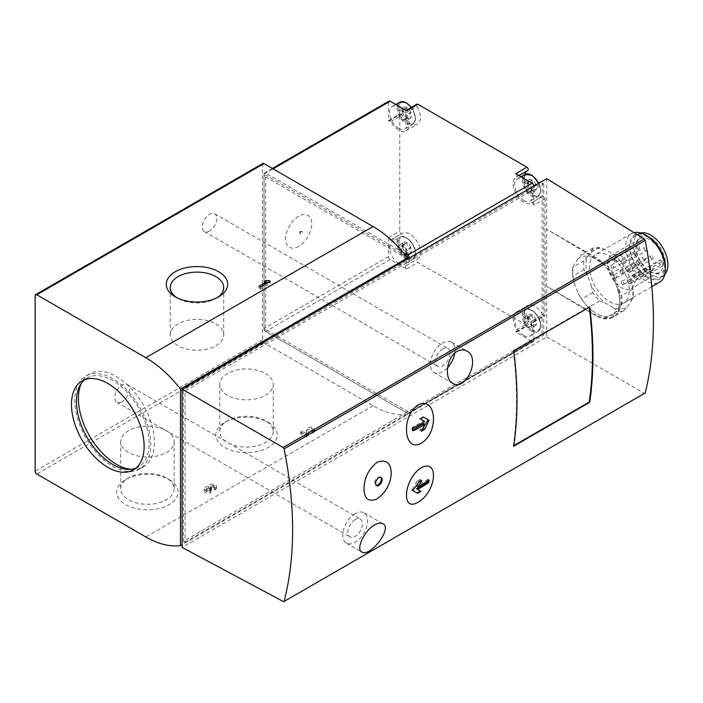 <?xml version="1.0" encoding="UTF-8"?>
<svg xmlns="http://www.w3.org/2000/svg" width="703" height="703" viewBox="0 0 703 703"><rect width="100%" height="100%" fill="white"/><g stroke="black" fill="none" stroke-linecap="round" stroke-linejoin="round"><path stroke-width="0.53" stroke-dasharray="3.52 2.64" d="M536.02 319.874A6.538 3.779 -120 0 0 532.013 314.891C531.916 317.774 533.252 319.426 536.02 319.874C534.122 321.684 534.122 323.459 536.02 325.208A6.538 3.779 -120 0 0 536.02 319.874L532.057 322.159A5.879 3.392 -120 0 0 532.057 327.501L536.02 325.208C533.252 324.707 531.916 324.821 532.013 325.568A6.538 3.779 -120 0 0 536.02 325.208M532.057 327.501A5.879 3.392 -120 0 0 528.841 327.036L532.224 325.085L532.013 325.568L528.015 320.586A6.538 3.779 -120 0 0 532.013 325.568L528.05 327.853A5.879 3.392 -120 0 0 524.051 322.87L528.015 320.586L528.015 315.252A6.538 3.779 -120 0 0 528.015 320.586M536.02 184.871A6.538 3.779 -120 0 0 532.013 179.898C531.916 182.771 533.252 184.432 536.02 184.871C534.122 186.69 534.122 188.466 536.02 190.214A6.538 3.779 -120 0 0 536.02 184.871L532.057 187.165A5.879 3.392 -120 0 0 532.057 192.499L536.02 190.214C533.252 189.713 531.916 189.828 532.013 190.575A6.538 3.779 -120 0 0 536.02 190.214M532.224 190.1L532.013 190.575L528.015 185.592A6.538 3.779 -120 0 0 532.013 190.575L528.05 192.859A5.879 3.392 -120 0 0 524.051 187.877L528.015 185.592L528.015 180.249A6.538 3.779 -120 0 0 528.015 185.592M410.851 247.605A6.538 3.779 -120 0 0 406.852 242.623C406.747 245.505 408.083 247.166 410.851 247.605C408.961 249.416 408.961 251.199 410.851 252.948A6.538 3.779 -120 0 0 410.851 247.605L406.888 249.899A5.879 3.392 -120 0 0 406.888 255.233L410.851 252.948C408.083 252.439 406.747 252.562 406.852 253.3A6.538 3.779 -120 0 0 410.851 252.948M407.063 252.825L406.852 253.3L402.845 248.326A6.538 3.779 -120 0 0 406.852 253.3L402.889 255.593A5.879 3.392 -120 0 0 398.882 250.611L402.845 248.326L402.845 242.983A6.538 3.779 -120 0 0 402.845 248.326M410.851 112.612A6.538 3.779 -120 0 0 406.852 107.629C406.747 110.512 408.083 112.172 410.851 112.612C408.961 114.422 408.961 116.206 410.851 117.946A6.538 3.779 -120 0 0 410.851 112.612L406.888 114.897A5.879 3.392 -120 0 0 406.888 120.239L410.851 117.946C408.083 117.445 406.747 117.568 406.852 118.306A6.538 3.779 -120 0 0 410.851 117.946M407.063 117.832L406.852 118.306L402.845 113.324A6.538 3.779 -120 0 0 406.852 118.306L402.889 120.6A5.879 3.392 -120 0 0 398.882 115.617L402.845 113.324L402.845 107.99A6.538 3.779 -120 0 0 402.845 113.324M183.43 541.31L185.082 542.268L185.082 390.868L543.744 183.799L542.092 182.85L183.43 389.919L183.43 541.31L533.832 339.013L533.832 340.533A2.337 1.344 -120 0 1 533.349 341.605A2.337 1.344 -120 0 1 532.18 341.491L515.712 331.983A1.872 1.081 -120 0 0 516.643 332.071A1.872 1.081 -120 0 0 516.608 329.848A14.948 8.629 -120 0 1 516.283 312.053A14.948 8.629 -120 0 1 531.538 321.227L542.769 314.742A1.872 1.081 -120 0 0 544.676 315.893A1.872 1.081 -120 0 0 545.062 315.032L545.062 198.624A1.872 1.081 -120 0 0 544.245 196.743A1.872 1.081 -120 0 0 542.804 196.242A1.872 1.081 -120 0 0 542.769 196.269A14.948 8.629 -120 0 1 542.461 196.462A14.948 8.629 -120 0 1 529.763 191.111A14.948 8.629 -120 0 1 524.746 174.599M542.769 314.742A14.948 8.629 -120 0 0 527.514 305.568A14.948 8.629 -120 0 0 527.839 323.362A1.872 1.081 -120 0 1 527.874 325.594A1.872 1.081 -120 0 1 526.942 325.498L417.872 262.527A1.872 1.081 -120 0 1 416.651 260.883A1.872 1.081 -120 0 1 416.932 259.381A1.872 1.081 -120 0 1 416.976 259.363A14.948 8.629 -120 0 0 417.292 259.196A14.948 8.629 -120 0 0 417.292 241.937A14.948 8.629 -120 0 0 402.353 233.308A14.948 8.629 -120 0 0 402.046 233.501A1.872 1.081 -120 0 1 402.002 233.519A1.872 1.081 -120 0 1 400.569 233.018A1.872 1.081 -120 0 1 399.752 231.138L399.752 114.73A1.872 1.081 -120 0 1 400.139 113.877A1.872 1.081 -120 0 1 402.046 115.02A14.948 8.629 -120 0 0 417.292 124.194A14.948 8.629 -120 0 0 416.976 106.399A1.872 1.081 -120 0 1 416.932 104.176M527.839 170.407A14.948 8.629 -120 0 0 527.514 170.574A14.948 8.629 -120 0 0 527.188 170.776M531.538 321.227A1.872 1.081 -120 0 0 533.445 322.378A1.872 1.081 -120 0 0 533.832 321.517L533.832 339.013L542.092 334.241L542.092 182.85M649.748 271.323A19.385 11.186 -120 0 0 659.44 272.281A19.385 11.186 -120 0 0 659.44 249.899A19.385 11.186 -120 0 0 640.064 238.712A19.385 11.186 -120 0 0 636.048 247.579A19.385 11.186 -120 0 0 649.748 271.323L650.741 271.894A20.782 12.004 -120 0 0 665.442 263.405A20.782 12.004 -120 0 0 650.741 237.957A20.782 12.004 -120 0 0 636.048 246.437A20.782 12.004 -120 0 0 650.741 271.894L649.748 271.323M634.914 277.439A19.385 11.186 -120 0 0 625.661 259.363A19.385 11.186 -120 0 0 611.663 255.11A19.385 11.186 -120 0 0 608.684 270.637A19.385 11.186 -120 0 0 621.347 287.72A19.385 11.186 -120 0 0 631.039 288.678A19.385 11.186 -120 0 0 634.914 282.008L633.078 280.954L660.811 264.934L662.657 265.998A19.385 11.186 -120 0 0 662.657 261.419L634.914 277.439L633.078 276.376A2.803 1.617 -120 0 0 631.672 276.235A2.803 1.617 -120 0 0 631.241 278.485A2.803 1.617 -120 0 0 633.078 280.954M662.657 265.998L634.914 282.008M622.612 284.53A1.872 1.081 -120 0 0 623.552 284.627A1.872 1.081 -120 0 0 623.552 282.465A1.872 1.081 -120 0 0 621.68 281.393A1.872 1.081 -120 0 0 621.39 282.887A1.872 1.081 -120 0 0 622.612 284.53M615.389 277.896A1.872 1.081 -120 0 0 616.329 277.984A1.872 1.081 -120 0 0 616.329 275.831A1.872 1.081 -120 0 0 614.457 274.75A1.872 1.081 -120 0 0 614.167 276.244A1.872 1.081 -120 0 0 615.389 277.896M628.965 283.529A1.872 1.081 -120 0 0 629.897 283.617A1.872 1.081 -120 0 0 629.897 281.464A1.872 1.081 -120 0 0 628.034 280.383A1.872 1.081 -120 0 0 627.744 281.885A1.872 1.081 -120 0 0 628.965 283.529M612.269 268.177A1.872 1.081 -120 0 0 613.201 268.265A1.872 1.081 -120 0 0 613.201 266.112A1.872 1.081 -120 0 0 611.338 265.031A1.872 1.081 -120 0 0 611.048 266.525A1.872 1.081 -120 0 0 612.269 268.177M621.347 273.414A1.872 1.081 -120 0 0 622.287 273.511A1.872 1.081 -120 0 0 622.287 271.358A1.872 1.081 -120 0 0 620.415 270.277A1.872 1.081 -120 0 0 620.134 271.771A1.872 1.081 -120 0 0 621.347 273.414M628.965 272.105A1.872 1.081 -120 0 0 629.897 272.193A1.872 1.081 -120 0 0 629.897 270.04A1.872 1.081 -120 0 0 628.034 268.959A1.872 1.081 -120 0 0 627.744 270.462A1.872 1.081 -120 0 0 628.965 272.105M615.389 262.061A1.872 1.081 -120 0 0 616.329 262.157A1.872 1.081 -120 0 0 616.329 259.996A1.872 1.081 -120 0 0 614.457 258.924A1.872 1.081 -120 0 0 614.167 260.418A1.872 1.081 -120 0 0 615.389 262.061M622.612 263.766A1.872 1.081 -120 0 0 623.552 263.853A1.872 1.081 -120 0 0 623.552 261.701A1.872 1.081 -120 0 0 621.68 260.62A1.872 1.081 -120 0 0 621.39 262.114A1.872 1.081 -120 0 0 622.612 263.766M631.443 300.875A33.164 19.148 -120 0 0 631.443 282.026L627.524 271.912A33.164 19.148 -120 0 0 619.563 260.163A33.164 19.148 -120 0 0 613.385 254.328L605.538 249.802A33.164 19.148 -120 0 0 591.399 251.059L587.48 256.639A33.164 19.148 -120 0 0 587.48 275.488L591.399 285.603A33.164 19.148 -120 0 0 605.538 303.186L613.385 307.712A33.164 19.148 -120 0 0 627.524 306.455L632.937 297.914A35.027 20.22 -120 0 0 632.937 289.003L631.443 282.026M609.457 301.64A28.023 16.178 -120 0 0 623.473 303.028A28.023 16.178 -120 0 0 623.473 270.664A28.023 16.178 -120 0 0 595.45 254.486A28.023 16.178 -120 0 0 591.153 276.947A28.023 16.178 -120 0 0 609.457 301.64M627.524 271.912L624.044 266.086A35.027 20.22 -120 0 0 619.15 259.688A35.027 20.22 -120 0 0 617.366 257.773L613.385 254.328M613.385 307.712L617.366 311.157A35.027 20.22 -120 0 0 624.044 310.559L627.524 306.455M591.399 285.603L592.893 292.58A35.027 20.22 -120 0 0 599.58 300.893L605.538 303.186M587.48 256.639L584 260.751A35.027 20.22 -120 0 0 584 269.662L587.48 275.488M605.538 249.802L599.58 247.5A35.027 20.22 -120 0 0 592.893 248.097L591.399 251.059M624.044 266.086L612.814 272.562A35.027 20.22 -120 0 0 606.135 264.249L617.366 257.773M632.937 297.914L621.707 304.39A35.027 20.22 -120 0 0 621.707 295.48L632.937 289.003M624.044 310.559L612.814 317.044A35.027 20.22 -120 0 1 606.135 317.642L600.169 315.339A33.164 19.148 -120 0 0 614.308 314.083L612.814 317.044M617.366 311.157L606.135 317.642M599.58 300.893L588.349 307.369A35.027 20.22 -120 0 1 586.566 305.454A35.027 20.22 -120 0 1 581.671 299.056L578.191 293.23A33.164 19.148 -120 0 0 586.144 304.979A33.164 19.148 -120 0 0 592.33 310.814L588.349 307.369M592.893 292.58L581.671 299.056M584 269.662L572.778 276.138A35.027 20.22 -120 0 1 572.778 267.228L574.272 264.266A33.164 19.148 -120 0 0 574.272 283.116L572.778 276.138M584 260.751L572.778 267.228M592.893 248.097L581.671 254.583A35.027 20.22 -120 0 1 588.349 253.985L592.33 257.43A33.164 19.148 -120 0 0 578.191 258.686L581.671 254.583M599.58 247.5L588.349 253.985M612.814 272.562L614.308 279.539A33.164 19.148 -120 0 0 600.169 261.955L606.135 264.249M621.707 304.39L618.236 308.503A33.164 19.148 -120 0 0 618.236 289.645L621.707 295.48M634.036 232.649A28.023 16.178 -120 0 0 631.549 233.651A28.023 16.178 -120 0 0 627.252 256.103A28.023 16.178 -120 0 0 645.556 280.796A28.023 16.178 -120 0 0 659.572 282.184M640.908 232.992A24.289 14.025 -120 0 0 638.596 233.888A24.289 14.025 -120 0 0 634.879 253.352A24.289 14.025 -120 0 0 650.741 274.75A24.289 14.025 -120 0 0 662.885 275.954A24.289 14.025 -120 0 0 664.818 274.407M647.437 276.657A24.289 14.025 -120 0 0 659.581 277.861A24.289 14.025 -120 0 0 659.581 249.82A24.289 14.025 -120 0 0 635.301 235.795A24.289 14.025 -120 0 0 631.575 255.259A24.289 14.025 -120 0 0 647.437 276.657M647.437 236.12A25.361 14.64 -120 0 0 629.51 246.481A25.361 14.64 -120 0 0 647.437 277.536A25.361 14.64 -120 0 0 665.372 267.184M262.852 163.474A2.337 1.344 -120 0 0 262.368 164.546L262.368 339.962A2.337 1.344 -120 0 0 264.012 342.827L373.047 405.772A93.411 53.929 -120 0 0 407.678 414.445L182.112 544.676M122.006 401.738A10.273 5.932 -60 0 1 116.865 402.248A10.273 5.932 -60 0 1 115.292 394.014A10.273 5.932 -60 0 1 122.006 384.963A10.273 5.932 -60 0 1 127.146 384.453A10.273 5.932 -60 0 1 128.719 392.687A10.273 5.932 -60 0 1 122.006 401.738M209.52 231.085A10.273 5.932 -60 0 1 204.388 231.595A10.273 5.932 -60 0 1 202.816 223.361A10.273 5.932 -60 0 1 209.52 214.31A10.273 5.932 -60 0 1 214.661 213.8A10.273 5.932 -60 0 1 216.234 222.034A10.273 5.932 -60 0 1 209.52 231.085M213.809 489.209A2.004 1.16 0 0 0 214.397 488.392A2.004 1.16 0 0 0 212.394 487.232A2.004 1.16 0 0 0 210.399 488.392A2.004 1.16 0 0 0 210.979 489.209L211.691 489.613L210.276 490.43L209.564 490.026A2.004 1.16 0 0 0 207.385 489.771A2.004 1.16 0 0 0 206.146 490.843A2.004 1.16 0 0 0 207.385 491.907A2.004 1.16 0 0 0 209.564 491.661L210.979 492.478A4.007 2.311 0 0 1 206.62 492.979A4.007 2.311 0 0 1 204.151 490.843A4.007 2.311 0 0 1 208.404 488.532A4.007 2.311 0 0 1 208.396 488.392A4.007 2.311 0 0 1 212.394 486.081A4.007 2.311 0 0 1 216.401 488.392A4.007 2.311 0 0 1 215.232 490.026L213.809 489.209L213.809 487.302L215.232 488.119L215.232 490.026M312.07 432.187A2.004 1.16 0 0 0 312.659 431.37A2.004 1.16 0 0 0 310.682 430.21A2.004 1.16 0 0 0 308.661 431.334L308.468 435.904L306.411 437.09L300.752 433.821L302.167 433.004L306.482 435.491L306.657 431.308A4.007 2.311 0 0 1 310.708 429.058A4.007 2.311 0 0 1 314.663 431.37A4.007 2.311 0 0 1 313.485 433.004L312.07 432.187L312.07 430.28L313.485 431.097L313.485 433.004M268.238 422.371L268.238 422.371A30.721 17.742 180 0 1 268.238 447.459A30.721 17.742 180 0 1 224.784 447.459A30.721 17.742 180 0 1 224.784 422.371A30.721 17.742 180 0 1 268.238 422.371L265.409 420.746A26.723 15.431 180 0 1 273.239 431.651A26.723 15.431 180 0 1 246.516 447.082A26.723 15.431 180 0 1 219.784 431.651A26.723 15.431 180 0 1 227.614 420.746A26.723 15.431 180 0 1 265.409 420.746L268.238 422.371M169.159 479.578L169.159 479.578A30.721 17.742 180 0 1 169.159 504.657A30.721 17.742 180 0 1 125.714 504.657A30.721 17.742 180 0 1 125.714 479.578A30.721 17.742 180 0 1 169.159 479.578L166.339 477.943A26.723 15.431 180 0 1 174.159 488.857A26.723 15.431 180 0 1 147.437 504.288A26.723 15.431 180 0 1 120.705 488.857A26.723 15.431 180 0 1 128.535 477.943A26.723 15.431 180 0 1 166.339 477.943L169.159 479.578M403.487 252.693L265.664 173.123A2.337 1.344 -120 0 0 264.504 173.008A2.337 1.344 -120 0 0 264.012 174.08L264.012 328.521A2.337 1.344 -120 0 0 265.664 331.385L407.678 413.373A2.337 1.344 -120 0 0 408.847 413.487A2.337 1.344 -120 0 0 409.331 412.415L407.678 413.373L264.012 330.428L264.012 175.987L265.664 175.029L265.664 329.479L409.331 412.415L533.832 340.533M389.005 101.127A2.337 1.344 -120 0 0 388.522 102.199L264.012 174.08M298.696 246.384A18.498 10.677 -60 0 1 287.369 230.268A18.498 10.677 -60 0 1 310.014 217.192A18.498 10.677 -60 0 1 298.696 246.384M390.815 239.978A14.948 8.629 -120 0 1 391.123 239.785A14.948 8.629 -120 0 1 406.07 248.414A14.948 8.629 -120 0 1 406.07 265.672A14.948 8.629 -120 0 1 405.745 265.848A1.872 1.081 -120 0 0 405.71 265.866A1.872 1.081 -120 0 0 405.42 267.36A1.872 1.081 -120 0 0 406.642 269.012L390.174 259.504A2.337 1.344 -120 0 1 388.522 256.639L388.522 237.623A1.872 1.081 -120 0 0 389.339 239.503A1.872 1.081 -120 0 0 390.78 240.004A1.872 1.081 -120 0 0 390.815 239.978L402.046 233.501M406.642 110.749A1.872 1.081 -120 0 0 405.71 110.661A1.872 1.081 -120 0 0 405.745 112.884A14.948 8.629 -120 0 1 406.07 130.679A14.948 8.629 -120 0 1 390.815 121.505A1.872 1.081 -120 0 0 388.908 120.354A1.872 1.081 -120 0 0 388.522 121.215L388.522 102.199M545.062 198.624L533.832 205.109L533.832 186.093L407.678 258.924L264.012 175.987M406.475 256.331L265.664 175.029M265.664 329.479L264.012 330.428M407.678 414.445L407.678 413.373L532.18 341.491M644.976 393.32L283.168 601.75M595.388 315.48L596.249 314.988L546.714 286.385L595.388 315.48C602.058 319.347 607.796 319.988 612.594 317.396C627.99 310.093 616.206 269.609 595.388 258.282L546.714 229.187L546.714 336.913L182.112 547.409M546.714 336.913L644.3 393.258M185.082 390.868L183.43 389.919M543.744 183.799L543.744 335.199L542.092 334.241M185.082 542.268L543.744 335.199M546.714 178.65L546.714 229.187L596.249 257.781A35.027 20.22 -120 0 1 619.132 288.652A35.027 20.22 -120 0 1 613.763 316.719A35.027 20.22 -120 0 1 596.249 314.988M618.236 289.645L614.308 279.539M600.169 261.955L592.33 257.43M578.191 258.686L574.272 264.266M574.272 283.116L578.191 293.23M592.33 310.814L600.169 315.339M614.308 314.083L618.236 308.503M645.398 271.376A1.872 1.081 -120 0 0 646.338 271.472A1.872 1.081 -120 0 0 646.338 269.311A1.872 1.081 -120 0 0 644.466 268.23A1.872 1.081 -120 0 0 644.185 269.732A1.872 1.081 -120 0 0 645.398 271.376M638.183 264.741A1.872 1.081 -120 0 0 639.115 264.829A1.872 1.081 -120 0 0 639.115 262.676A1.872 1.081 -120 0 0 637.243 261.595A1.872 1.081 -120 0 0 636.962 263.089A1.872 1.081 -120 0 0 638.183 264.741M651.751 270.374A1.872 1.081 -120 0 0 652.692 270.462A1.872 1.081 -120 0 0 652.692 268.309A1.872 1.081 -120 0 0 650.82 267.228A1.872 1.081 -120 0 0 650.53 268.722A1.872 1.081 -120 0 0 651.751 270.374M635.055 255.022A1.872 1.081 -120 0 0 635.987 255.11A1.872 1.081 -120 0 0 635.987 252.957A1.872 1.081 -120 0 0 634.124 251.876A1.872 1.081 -120 0 0 633.834 253.37A1.872 1.081 -120 0 0 635.055 255.022M644.141 260.259A1.872 1.081 -120 0 0 645.073 260.356A1.872 1.081 -120 0 0 645.073 258.194A1.872 1.081 -120 0 0 643.201 257.122A1.872 1.081 -120 0 0 642.92 258.616A1.872 1.081 -120 0 0 644.141 260.259M651.751 258.95A1.872 1.081 -120 0 0 652.692 259.038A1.872 1.081 -120 0 0 652.692 256.885A1.872 1.081 -120 0 0 650.82 255.804A1.872 1.081 -120 0 0 650.53 257.298A1.872 1.081 -120 0 0 651.751 258.95M638.183 248.906A1.872 1.081 -120 0 0 639.115 249.003A1.872 1.081 -120 0 0 639.115 246.841A1.872 1.081 -120 0 0 637.243 245.76A1.872 1.081 -120 0 0 636.962 247.263A1.872 1.081 -120 0 0 638.183 248.906M645.398 250.611A1.872 1.081 -120 0 0 646.338 250.699A1.872 1.081 -120 0 0 646.338 248.546A1.872 1.081 -120 0 0 644.466 247.465A1.872 1.081 -120 0 0 644.185 248.959A1.872 1.081 -120 0 0 645.398 250.611M662.657 261.419L660.811 260.356A2.803 1.617 -120 0 0 659.414 260.215A2.803 1.617 -120 0 0 658.983 262.465A2.803 1.617 -120 0 0 660.811 264.934M533.832 321.517L545.062 315.032M523.761 335.48A12.847 7.417 -120 0 0 530.185 336.122A12.847 7.417 -120 0 0 530.185 321.289A12.847 7.417 -120 0 0 517.338 313.872A12.847 7.417 -120 0 0 515.369 324.162A12.847 7.417 -120 0 0 523.761 335.48M523.761 200.487A12.847 7.417 -120 0 0 530.185 201.12A12.847 7.417 -120 0 0 530.185 186.295A12.847 7.417 -120 0 0 517.338 178.878A12.847 7.417 -120 0 0 515.369 189.169A12.847 7.417 -120 0 0 523.761 200.487M533.832 205.109A1.872 1.081 -120 0 0 533.015 203.229A1.872 1.081 -120 0 0 531.582 202.728A1.872 1.081 -120 0 0 531.538 202.754L542.769 196.269M515.712 173.72A1.872 1.081 -120 0 1 516.933 175.372A1.872 1.081 -120 0 1 516.643 176.866A1.872 1.081 -120 0 1 516.608 176.884A14.948 8.629 -120 0 0 516.283 177.059A14.948 8.629 -120 0 0 516.283 194.309A14.948 8.629 -120 0 0 531.231 202.939A14.948 8.629 -120 0 0 531.538 202.754M398.592 128.218A12.847 7.417 -120 0 0 405.016 128.86A12.847 7.417 -120 0 0 405.016 114.027A12.847 7.417 -120 0 0 392.169 106.61A12.847 7.417 -120 0 0 390.2 116.9A12.847 7.417 -120 0 0 398.592 128.218M398.592 263.221A12.847 7.417 -120 0 0 405.016 263.853A12.847 7.417 -120 0 0 405.016 249.02A12.847 7.417 -120 0 0 392.169 241.612A12.847 7.417 -120 0 0 390.2 251.902A12.847 7.417 -120 0 0 398.592 263.221M406.852 242.623A6.538 3.779 -120 0 0 402.845 242.983L405.473 243.774L406.852 242.623L402.889 244.916A5.879 3.392 -120 0 0 406.888 249.899M532.013 314.891A6.538 3.779 -120 0 0 528.015 315.252L530.642 316.042L532.013 314.891L528.05 317.176A5.879 3.392 -120 0 0 532.057 322.159M406.852 107.629A6.538 3.779 -120 0 0 402.845 107.99L405.473 108.78L406.852 107.629L402.889 109.914A5.879 3.392 -120 0 0 406.888 114.897M532.013 179.898A6.538 3.779 -120 0 0 528.015 180.249L530.642 181.04L532.013 179.898L528.05 182.182A5.879 3.392 -120 0 0 532.057 187.165M406.888 120.239A5.879 3.392 -120 0 0 403.68 119.782A5.879 3.392 -120 0 0 402.889 120.6M398.882 115.617A5.879 3.392 -120 0 0 398.882 110.274L402.845 107.99M398.882 110.274A5.879 3.392 -120 0 0 402.098 110.731A5.879 3.392 -120 0 0 402.889 109.914M406.888 255.233A5.879 3.392 -120 0 0 403.68 254.776A5.879 3.392 -120 0 0 402.889 255.593M398.882 250.611A5.879 3.392 -120 0 0 398.882 245.268L402.845 242.983M398.882 245.268A5.879 3.392 -120 0 0 402.098 245.734A5.879 3.392 -120 0 0 402.889 244.916M532.057 192.499A5.879 3.392 -120 0 0 528.841 192.042A5.879 3.392 -120 0 0 528.05 192.859M524.051 187.877A5.879 3.392 -120 0 0 524.051 182.543L528.015 180.249M524.051 182.543A5.879 3.392 -120 0 0 527.268 183A5.879 3.392 -120 0 0 528.05 182.182M528.841 327.036A5.879 3.392 -120 0 0 528.05 327.853M524.051 322.87A5.879 3.392 -120 0 0 524.051 317.536L528.015 315.252M524.051 317.536A5.879 3.392 -120 0 0 527.268 317.993A5.879 3.392 -120 0 0 528.05 317.176M442.679 348.925A10.273 5.932 120 0 0 435.974 357.976A10.273 5.932 120 0 0 437.547 366.21A10.273 5.932 120 0 0 447.82 360.279A10.273 5.932 120 0 0 447.82 348.416A10.273 5.932 120 0 0 442.679 348.925M454.832 353.064A17.513 10.114 120 0 0 451.44 342.141A17.513 10.114 120 0 0 442.679 343.011A17.513 10.114 120 0 0 431.238 358.442A17.513 10.114 120 0 0 433.927 372.485A17.513 10.114 120 0 0 447.574 367.634M355.164 519.579A10.273 5.932 120 0 0 348.451 528.63A10.273 5.932 120 0 0 350.032 536.864A10.273 5.932 120 0 0 360.305 530.932A10.273 5.932 120 0 0 360.305 519.069A10.273 5.932 120 0 0 355.164 519.579M355.164 513.665A17.513 10.114 120 0 0 343.723 529.095A17.513 10.114 120 0 0 346.412 543.129A17.513 10.114 120 0 0 363.926 533.023A17.513 10.114 120 0 0 363.926 512.795A17.513 10.114 120 0 0 355.164 513.665M423.136 416.8L423.663 417.107L423.136 416.8L419.832 418.707L420.429 419.05M412.687 428.065L412.002 427.67L423.681 420.93L424.735 421.536M412.002 427.67L412.002 430.377L412.916 430.904M412.002 430.377L412.846 429.893M423.681 423.637L419.832 430.298L421.422 431.22M419.832 430.298L422.872 428.549M428.153 480.553L428.153 479.358L429.076 479.894M428.153 479.358L416.475 486.098M418.795 482.091L420.324 479.437L421.914 480.36M420.324 479.437L417.02 481.344L418.549 482.223M417.02 481.344L412.002 490.035L412.81 490.509M417.02 492.935L417.556 493.242M380.718 477.363A4.666 2.698 120 0 0 380.323 477.029A4.666 2.698 120 0 0 376.72 478.286A4.666 2.698 120 0 0 374.681 482.987A4.666 2.698 120 0 0 375.648 485.123A4.666 2.698 120 0 0 376.131 485.307M166.339 430.675A26.723 15.431 180 0 1 174.159 441.589A26.723 15.431 180 0 1 147.437 457.02A26.723 15.431 180 0 1 120.705 441.589A26.723 15.431 180 0 1 137.208 427.336A26.723 15.431 180 0 1 166.339 430.675M265.409 373.478A26.723 15.431 180 0 1 273.239 384.392A26.723 15.431 180 0 1 246.516 399.822A26.723 15.431 180 0 1 219.784 384.392A26.723 15.431 180 0 1 236.287 370.13A26.723 15.431 180 0 1 265.409 373.478M217.192 297.641A26.723 15.431 180 0 1 215.874 298.459A26.723 15.431 180 0 1 178.079 298.459A26.723 15.431 180 0 1 176.761 297.641M215.874 323.898A26.723 15.431 180 0 1 223.703 334.813A26.723 15.431 180 0 1 196.972 350.243A26.723 15.431 180 0 1 170.249 334.813A26.723 15.431 180 0 1 186.743 320.559A26.723 15.431 180 0 1 215.874 323.898M266.024 282.158L264.609 283.247L266.024 284.065L258.95 288.151L260.365 288.968L270.277 283.247L268.862 282.158M270.277 283.247L270.277 281.341M268.203 282.536A4.007 2.311 0 0 0 268.862 282.43M264.609 283.247L264.609 281.341M258.95 288.151L258.95 286.244M260.365 288.968L260.365 287.061M313.485 431.097A4.007 2.311 0 0 0 314.663 429.463A4.007 2.311 0 0 0 310.708 427.152A4.007 2.311 0 0 0 306.657 429.401L306.482 435.491M306.482 433.584L302.167 431.097L302.167 433.004M302.167 431.097L300.752 431.914L300.752 433.821M300.752 431.914L306.411 435.183L306.411 437.09M306.411 435.183L308.468 433.997L308.468 435.904M308.468 433.997L308.661 431.334M312.07 430.28A2.004 1.16 0 0 0 312.659 429.463A2.004 1.16 0 0 0 310.682 428.303A2.004 1.16 0 0 0 308.661 429.428M215.232 488.119A4.007 2.311 0 0 0 216.401 486.485A4.007 2.311 0 0 0 212.394 484.174A4.007 2.311 0 0 0 208.396 486.485A4.007 2.311 0 0 0 208.404 486.625L208.404 488.532M208.404 486.625A4.007 2.311 0 0 0 204.151 488.937A4.007 2.311 0 0 0 206.62 491.072A4.007 2.311 0 0 0 210.979 490.571L210.979 492.478M210.979 490.571L209.564 489.754L209.564 491.661M210.276 490.43L210.276 488.523L209.564 488.119A2.004 1.16 0 0 0 207.385 487.864A2.004 1.16 0 0 0 206.146 488.937A2.004 1.16 0 0 0 207.385 490A2.004 1.16 0 0 0 209.564 489.754M210.276 488.523L211.691 487.706L211.691 489.613M211.691 487.706L210.979 487.302L210.979 489.209M213.809 487.302A2.004 1.16 0 0 0 214.397 486.485A2.004 1.16 0 0 0 212.394 485.325A2.004 1.16 0 0 0 210.399 486.485A2.004 1.16 0 0 0 210.979 487.302M130.951 469.332A53.709 31.011 -120 0 0 143.245 466.941A53.709 31.011 -120 0 0 143.245 404.919A53.709 31.011 -120 0 0 89.536 373.908A53.709 31.011 -120 0 0 81.311 383.363M112.761 466.379A53.709 31.011 -120 0 0 139.616 469.042A53.709 31.011 -120 0 0 139.616 407.019A53.709 31.011 -120 0 0 85.907 376.008A53.709 31.011 -120 0 0 77.673 419.05A53.709 31.011 -120 0 0 112.761 466.379M135.855 468.242A51.372 29.658 -120 0 0 138.447 467.012A51.372 29.658 -120 0 0 138.447 407.696A51.372 29.658 -120 0 0 87.075 378.029A51.372 29.658 -120 0 0 84.712 379.664M513.744 350.867L513.252 350.577L589.211 306.719L589.703 307.009M589.272 307.255A373.636 215.724 -120 0 0 589.211 306.719M513.84 445.57L513.252 445.913A373.636 215.724 -120 0 0 513.252 350.577M513.252 445.913L513.744 446.203M301.315 231.454A1.643 0.949 120 0 0 300.225 233.897A1.643 0.949 120 0 0 301.315 234.134A1.643 0.949 120 0 0 302.457 232.377A1.643 0.949 120 0 0 301.728 231.296A1.643 0.949 120 0 0 301.315 231.454M300.014 231.568L299.627 232.438L300.014 231.568M262.368 164.546L35.15 295.726M262.368 339.962L35.15 471.142M264.012 342.827L36.802 474.007M373.047 405.772L145.837 536.951M273.098 168.834L265.664 173.123M388.522 256.639L264.012 328.521M388.522 121.215L399.752 114.73M388.522 237.623L399.752 231.138M390.174 259.504L265.664 331.385M406.642 269.012L417.872 262.527M515.712 331.983L526.942 325.498M595.388 258.282L596.249 257.781M633.078 276.376L660.811 260.356M516.608 329.848L527.839 323.362M405.745 112.884L416.976 106.399M390.815 121.505L402.046 115.02M405.745 265.848L416.976 259.363M406.852 257.693A11.907 6.872 -120 0 0 414.146 247.315A11.907 6.872 -120 0 0 399.559 238.888A11.907 6.872 -120 0 0 406.852 257.693M406.193 258.836A12.847 7.417 -120 0 0 412.608 259.469A12.847 7.417 -120 0 0 412.608 244.635A12.847 7.417 -120 0 0 399.77 237.227A12.847 7.417 -120 0 0 397.801 247.518A12.847 7.417 -120 0 0 406.193 258.836M532.013 329.953A11.907 6.872 -120 0 0 539.306 319.575A11.907 6.872 -120 0 0 524.719 311.157A11.907 6.872 -120 0 0 532.013 329.953M531.354 331.095A12.847 7.417 -120 0 0 537.777 331.737A12.847 7.417 -120 0 0 537.777 316.904A12.847 7.417 -120 0 0 524.93 309.487A12.847 7.417 -120 0 0 522.962 319.777A12.847 7.417 -120 0 0 531.354 331.095M406.852 122.691A11.907 6.872 -120 0 0 414.146 112.313A11.907 6.872 -120 0 0 399.559 103.895A11.907 6.872 -120 0 0 406.852 122.691M399.77 102.225A12.847 7.417 -120 0 0 397.801 112.515A12.847 7.417 -120 0 0 406.193 123.833A12.847 7.417 -120 0 0 412.608 124.475A12.847 7.417 -120 0 0 411.193 107.489M532.013 194.959A11.907 6.872 -120 0 0 539.306 184.581A11.907 6.872 -120 0 0 524.719 176.163A11.907 6.872 -120 0 0 532.013 194.959M524.93 174.493A12.847 7.417 -120 0 0 522.962 184.784A12.847 7.417 -120 0 0 531.354 196.102A12.847 7.417 -120 0 0 537.777 196.735A12.847 7.417 -120 0 0 538.551 183.369M306.657 429.401L306.657 431.308M209.564 488.119L209.564 490.026M640.064 238.712L611.663 255.11M659.44 272.281L631.039 288.678M619.563 260.163L619.15 259.688M586.144 304.979L586.566 305.454M631.549 233.651L595.45 254.486M651.857 286.639L623.473 303.028M636.048 247.579L636.048 246.437M638.596 233.888L635.301 235.795M662.885 275.954L659.581 277.861M272.413 168.439L264.504 173.008M533.349 341.605L408.847 413.487M612.594 317.396L613.763 316.719M623.552 284.627L646.338 271.472M621.68 281.393L644.466 268.23M616.329 277.984L639.115 264.829M614.457 274.75L637.243 261.595M629.897 283.617L652.692 270.462M628.034 280.383L650.82 267.228M613.201 268.265L635.987 255.11M611.338 265.031L634.124 251.876M622.287 273.511L645.073 260.356M620.415 270.277L643.201 257.122M629.897 272.193L652.692 259.038M628.034 268.959L650.82 255.804M616.329 262.157L639.115 249.003M614.457 258.924L637.243 245.76M623.552 263.853L646.338 250.699M621.68 260.62L644.466 247.465M631.672 276.235L659.414 260.215M533.445 322.378L544.676 315.893M516.643 332.071L527.874 325.594M516.283 312.053L527.514 305.568M531.582 202.728L542.804 196.242M531.231 202.939L542.461 196.462M516.283 177.059L527.514 170.574M406.07 130.679L417.292 124.194M388.908 120.354L400.139 113.877M405.71 265.866L416.932 259.381M406.07 265.672L417.292 259.196M391.123 239.785L402.353 233.308M390.78 240.004L402.002 233.519M405.016 263.853L412.608 259.469C414.542 258.309 415.517 256.191 415.543 253.089C415.851 244.169 405.033 233.334 399.77 237.227L392.169 241.612M530.185 336.122L537.777 331.737C539.702 330.577 540.686 328.45 540.712 325.357C541.02 316.429 530.194 305.594 524.93 309.487L517.338 313.872M405.016 128.86L412.608 124.475L415.139 121.101L415.543 118.095L412.986 109.501L411.536 107.295M395.824 104.501L392.169 106.61M530.185 201.12L537.777 196.735L539.799 194.59L540.712 190.364L538.893 183.167M520.993 176.769L517.338 178.878M403.68 119.782L407.055 117.823M402.098 110.731L405.482 108.78M403.68 254.776L407.055 252.825M402.098 245.734L405.482 243.783M528.841 192.042L532.224 190.091M527.268 183L530.642 181.049M527.268 317.993L530.642 316.042M204.388 231.595L437.547 366.21M214.661 213.8L447.82 348.416M433.927 372.485L452.82 383.39M451.44 342.141L466.81 351.017M116.865 402.248L350.032 536.864M127.146 384.453L360.305 519.069M346.412 543.129L361.781 552.004M363.926 512.795L382.819 523.7M381.202 477.539L380.323 477.029M376.536 485.632L375.648 485.123M120.705 441.589L120.705 488.857M174.159 441.589L174.159 488.857M128.535 477.943L125.714 479.578M219.784 384.392L219.784 431.651M273.239 384.392L273.239 431.651M227.614 420.746L224.784 422.371M215.874 298.459L218.703 296.824M178.079 298.459L175.249 296.824M170.249 287.553L170.249 334.813M223.703 287.553L223.703 334.813M314.663 429.463L314.663 431.37M312.659 429.463L312.659 431.37M208.396 486.485L208.396 488.392M216.401 486.485L216.401 488.392M204.151 488.937L204.151 490.843M206.146 488.937L206.146 490.843M210.399 486.485L210.399 488.392M214.397 486.485L214.397 488.392M89.536 373.908L85.907 376.008M143.245 466.941L139.616 469.042M87.075 378.029L82.119 380.894M138.447 467.012L133.491 469.876M299.627 232.438L300.225 233.897M300.163 231.515L301.728 231.296"/><path stroke-width="1.05" d="M391.237 473.005C390.754 462.662 386.079 459.077 377.195 462.258C368.636 469.068 364.242 477.873 364.013 488.682C364.207 498.893 368.557 502.311 377.063 498.945C386 492.346 390.727 483.699 391.237 473.005M378.864 485.395A4.666 2.698 -60 0 1 376.536 485.632A4.666 2.698 -60 0 1 376.536 480.237A4.666 2.698 -60 0 1 381.202 477.539A4.666 2.698 -60 0 1 381.922 481.283A4.666 2.698 -60 0 1 378.864 485.395M513.744 446.203A373.636 215.724 -120 0 0 513.744 350.867L589.703 307.009A373.636 215.724 -120 0 1 589.703 402.344L513.744 446.203M418.004 502.294C436.414 491.915 439.524 458.268 421.202 467.732C403.803 478.822 400.701 512.575 418.004 502.294M418.004 405.007C400.728 416.044 403.786 453.259 421.132 443.233C439.516 432.705 436.44 395.385 418.004 405.007M182.112 389.154L546.714 178.65L644.3 239.002L645.231 240.408C656.163 297.791 656.163 348.644 645.231 392.951L284.126 601.425C295.453 556.899 295.453 506.046 284.126 448.892L283.168 447.495L182.112 389.154L182.112 547.409L283.863 601.803M457.17 351.377C460.614 349.523 463.831 349.4 466.81 351.017C481.239 357.853 465.658 391.835 452.82 383.39C443.953 379.066 446.396 357.062 457.17 351.377M374.637 524.904C378.029 523.023 380.762 522.628 382.819 523.7C392.995 528.252 369.813 557.655 361.781 552.004C355.753 549.474 364.022 530.695 374.637 524.904M527.874 170.381L518.902 175.565L527.839 170.407A1.872 1.081 -120 0 0 527.874 170.381A1.872 1.081 -120 0 0 528.164 168.887A1.872 1.081 -120 0 0 526.942 167.235L417.872 104.264A1.872 1.081 -120 0 0 416.932 104.176L406.097 110.433M527.188 170.776A14.948 8.629 -120 0 0 524.746 174.599M651.857 286.639L659.572 282.184A28.023 16.178 -120 0 0 665.372 269.354A28.023 16.178 -120 0 0 645.556 235.039A28.023 16.178 -120 0 0 634.036 232.649M664.818 274.407A24.289 14.025 -120 0 0 662.885 247.913A24.289 14.025 -120 0 0 640.908 232.992M665.372 269.354L665.372 267.184A25.361 14.64 -120 0 0 647.437 236.12L645.556 235.039M270.277 281.341L268.862 280.523A4.007 2.311 0 0 1 266.024 280.523L264.609 281.341L266.024 282.158L258.95 286.244L260.365 287.061L270.277 281.341M218.703 271.745A30.721 17.742 180 0 1 218.703 296.824A30.721 17.742 180 0 1 175.249 296.824A30.721 17.742 180 0 1 175.249 271.745A30.721 17.742 180 0 1 218.703 271.745M145.837 357.722L36.802 294.768A2.337 1.344 -120 0 0 35.633 294.654A2.337 1.344 -120 0 0 35.15 295.726L35.15 471.142A2.337 1.344 -120 0 0 36.802 474.007L145.837 536.951A93.411 53.929 -120 0 0 180.46 545.625L180.46 389.031A93.411 53.929 -120 0 0 145.837 357.722L373.047 226.542L264.012 163.588A2.337 1.344 -120 0 0 262.852 163.474L35.633 294.654M272.413 168.439L389.005 101.127A2.337 1.344 -120 0 1 390.174 101.241L406.642 110.749L417.872 104.264M406.475 256.331L409.331 257.975A2.337 1.344 -120 0 0 407.678 255.11L403.487 252.693M526.942 167.235L515.712 173.72L532.18 183.228L407.678 255.11M182.112 544.676L180.46 545.625M107.805 467.328A51.372 29.658 -120 0 0 133.491 469.876A51.372 29.658 -120 0 0 133.491 410.552A51.372 29.658 -120 0 0 82.119 380.894A51.372 29.658 -120 0 0 74.246 422.055A51.372 29.658 -120 0 0 107.805 467.328M407.678 258.924L407.678 257.852L180.46 389.031M407.678 257.852A93.411 53.929 -120 0 0 373.047 226.542M533.832 186.093A2.337 1.344 -120 0 0 532.18 183.228M447.574 367.634A17.513 10.114 120 0 0 454.832 353.064M428.971 420.174A100.88 82.365 120 0 1 424.656 429.278A100.845 58.217 180 0 1 421.422 431.22A100.854 82.348 -60 0 0 424.964 424.384A100.547 58.05 180 0 1 412.916 430.904A100.23 57.866 -120 0 0 412.687 428.065A100.221 57.857 0 0 0 424.735 421.536L420.429 419.05A99.439 57.409 0 0 0 423.663 417.107L428.971 420.174L423.663 417.107M428.839 482.469A100.221 57.857 180 0 1 417.529 489.42L420.921 491.379A99.439 57.409 180 0 1 417.556 493.242L412.81 490.509A100.88 82.365 -60 0 0 418.549 482.223A100.845 58.217 0 0 0 421.914 480.36A100.854 82.348 120 0 1 417.767 486.845A100.547 58.05 0 0 0 429.076 479.894A100.239 57.874 60 0 1 428.839 482.469L428.153 482.073L428.153 480.553M422.872 428.549L428.153 419.7M423.136 428.391L424.656 429.278M419.832 418.707L423.681 420.93M412.846 429.893L423.681 423.637L424.964 424.384M412.002 490.035L417.02 492.935L420.324 491.028L416.475 488.813L428.153 482.073M416.475 488.813L417.529 489.42M418.795 482.091L416.475 486.098L417.767 486.845M420.324 491.028L420.921 491.379M376.131 485.307A4.666 2.698 120 0 0 377.986 484.894A4.666 2.698 120 0 0 380.903 481.177A4.666 2.698 120 0 0 380.718 477.363M176.761 297.641A26.723 15.431 180 0 1 170.249 287.553A26.723 15.431 180 0 1 186.743 273.291A26.723 15.431 180 0 1 215.874 276.639A26.723 15.431 180 0 1 223.703 287.553A26.723 15.431 180 0 1 217.192 297.641M268.862 282.158L268.862 280.523M266.024 283.792L266.024 280.523M266.024 282.43A4.007 2.311 0 0 0 268.203 282.536M81.311 383.363A53.709 31.011 -120 0 0 116.39 464.279A53.709 31.011 -120 0 0 130.951 469.332M84.712 379.664A51.372 29.658 -120 0 0 79.905 421.457A51.372 29.658 -120 0 0 112.761 464.472A51.372 29.658 -120 0 0 135.855 468.242M513.84 445.57L589.211 402.063A373.636 215.724 -120 0 0 589.272 307.255M589.211 402.063L589.703 402.344M645.231 392.951L284.126 601.425M645.231 240.408L284.126 448.892M264.012 163.588L36.802 294.768M390.174 101.241L273.098 168.834M644.3 239.002L283.168 447.495M411.193 107.489A12.847 7.417 -120 0 0 399.77 102.225L395.824 104.501M538.551 183.369A12.847 7.417 -120 0 0 524.93 174.493L520.993 176.769M411.536 107.295L405.455 102.216L399.77 102.225M538.893 183.167L532.145 175.267L524.93 174.493"/></g></svg>
